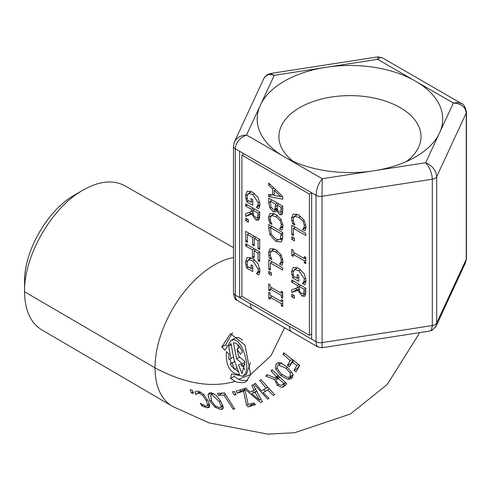 <?xml version="1.0" encoding="UTF-8"?>
<svg xmlns="http://www.w3.org/2000/svg" width="491" height="491" viewBox="0 0 491 491"><rect width="100%" height="100%" fill="white"/><g stroke="black" fill="none" stroke-linecap="round" stroke-linejoin="round"><path stroke-width="0.74" d="M250.662 374.547L246.016 381.759L243.763 382.655L237.712 382.379L235.128 381.39L230.61 378.475L231.599 373.817L243.076 376.309L245.776 373.086L246.912 368.275L246.568 361.707L244.487 353.428L241.314 346.186L237.84 341.521L234.391 339.704L231.083 340.416L224.988 350.212L221.742 347.033L230.518 333.604L245.015 345.253L250.662 374.547L271.093 355.539L284.577 327.785M173.268 406.8A84.065 48.535 -60 0 1 172.973 406.64A84.065 48.535 -60 0 1 172.31 406.266A84.065 48.535 -60 0 1 155.021 367.851A84.065 48.535 -60 0 1 155.69 357.19A84.065 48.535 -60 0 1 233.47 257.523M211.099 392.732L216.255 395.28L221.036 401.706L223.295 407.665L222.742 408.972L220.631 409.482L215.07 407.186L209.761 401.043L208.018 394.801L209.056 393.168L211.093 392.739M291.292 363.487L287.444 365.384L290.236 360.578L283.031 354.299L283.866 352.863L299.786 365.359L296.03 371.81L293.962 370.441L296.859 365.433L292.139 362.045L289.34 366.851L287.45 365.378M292.243 377.837L290.5 379.101L287.616 379.248L280.557 375.406L275.764 368.987L275.377 366.151L276.23 363.954L277.98 362.708L280.459 362.788L286.983 366.924L292.298 373.068L292.967 375.351L292.243 377.837M272.112 369.717L286.818 383.809L283.467 386.914L281.687 387.35L277.274 385.349L274.592 379.555L265.711 376.088L267.135 374.67L275.163 377.929L276.427 376.671L271.007 370.815L272.112 369.717M268.951 389.081L263.17 392.69L268.927 398.324L267.669 399.134L254.093 384.134L255.363 383.324L261.556 390.922L267.325 387.319M265.987 388.093L259.794 380.488L261.083 379.666L274.659 394.666L273.364 395.494L267.613 389.854M255.504 404.627L248.158 406.849L246.543 405.069L243.487 391.247L237.325 393.107L236.103 391.131L243.874 388.786L245.162 390.848L248.213 404.602L253.902 402.878L255.51 404.627M244.414 388.639L245.868 387.982L250.011 392.088L253.994 390.29L251.754 385.331L253.166 384.692L262.341 401.748L260.635 402.522L244.408 388.639M236.128 394.654L234.268 395.028L232.39 391.824L234.25 391.45L236.128 394.654M208.018 400.779L209.675 406.419L208.914 407.573L206.711 407.751L201.844 405.769L200.34 403.332L205.619 406.051L207.006 405.91L207.583 404.995L206.171 400.472L202.685 395.347L199.137 393.187L196.916 393.561L195.952 394.623L194.872 391.978L196.253 391.327L198.419 391.247L203.52 394.193L208.012 400.779M200.052 391.738L196.916 393.561M217.464 393.352L224.571 392.96L234.716 409.028L233.072 409.126L223.957 395.059L218.483 395.359L217.47 393.346M190.226 389.713L192.386 390.253L193.503 393.426L191.343 392.892L190.226 389.719M238.503 364.887L242.051 373.755L244.954 361.646L238.583 356.061L236.987 349.015M238.497 364.893L240.983 363.923L241.891 366.396L245.199 364.482M239.933 347.315L236.981 349.015L240.345 354.238L242.376 352.133C239.97 346.014 236.993 342.853 233.458 342.669L236.613 358.872L242.259 363.671L241.885 366.396M228.659 346.161L230.991 343.626L233.955 359.222L239.547 374.737C229.849 373.111 225.479 365.396 226.437 351.581L228.972 353.901L228.806 359.375L230.997 358.516L228.653 346.161L231.114 344.743M238.19 371.613L234.901 369.029M231.236 363.303L229.948 358.927M234.612 361.529L230.083 363.966L234.673 361.726M236.754 367.962L234.385 369.33L232.274 363.107M230.991 358.516L233.403 357.123M234.385 369.33L230.083 363.966M247.63 380.537L241.185 380.353L238.626 379.377L234.115 376.456L234.256 375.75M226.584 345.774L225.633 344.786L232.599 332.763M242.867 376.437L246.365 374.418L250.441 362.775M242.444 340.073L238.675 337.477L235.349 337.968L231.083 340.416M230.61 378.475L234.115 376.456M221.742 347.033L225.633 344.786M244.659 369.692L243.076 365.709M242.253 363.678L245.015 362.082M236.613 358.872L239.694 357.092M238.356 348.223L237.81 344.614M223.27 407.156L221.95 406.763M211.566 394.445L211.553 392.782M211.952 394.696L210.737 394.924L211.511 401.159L215.475 405.983L219.373 407.745L220.588 407.548L221.128 406.315L219.256 401.613L211.952 394.696M215.07 407.186L216.206 406.53M297.951 368.483L297.669 368.299L299.479 365.163M291.046 363.303L292.722 360.406M283.025 354.299L284.492 353.452M290.236 360.578L291.783 359.682M293.956 370.441L297.669 368.299M292.133 362.051L293.698 361.143M296.859 365.433L298.473 364.5M285.965 368.262L278.465 365.009L277.802 365.605C276.034 366.587 277.28 369.416 281.546 374.087L286.94 377.241L288.923 377.309L290.267 376.425L290.163 372.988L285.965 368.262L287.505 367.372M287.609 379.248L291.323 377.106L290.04 376.781M292.63 377.205L291.323 377.106M278.876 364.77L279.336 362.585M278.102 378.211L278.182 377.487L276.783 376.99M281.687 387.35L285.424 385.19L282.89 384.545M285.645 382.955L281.987 385.067L285.265 382.563M283.816 383.397L278.029 378.254L277.059 379.218L276.329 381.433L278.25 384.066L280.858 385.343L281.987 385.067M274.592 379.555L278.182 377.487M265.711 376.088L267.718 374.928M278.029 378.254L279.447 377.432M271.007 370.815L272.376 370.024M276.421 376.677L277.826 375.861M275.156 377.929L278.164 376.192M254.086 384.14L255.406 383.379M261.55 390.928L267.405 387.405M259.794 380.494L261.12 379.721M265.404 391.266L263.839 389.602M244.592 389.94L240.866 391.063L240.136 389.915M254.768 403.823L251.92 404.676L251.024 403.749M248.158 406.849L251.92 404.676M246.537 405.069L248.078 404.179M243.487 391.247L244.899 390.431M237.325 393.107L240.866 391.063M253.994 390.29L255.308 389.535M260.635 402.522L262.237 401.595M254.068 392.383L252.484 390.971M254.989 392.26L251.76 393.708L259.573 400.14L254.989 392.26L256.277 391.511M259.573 400.14L260.801 399.435M256.161 391.278L251.76 393.708M234.262 395.034L235.815 394.138M199.321 392.162L198.984 391.37M204.146 406.953L205.68 406.063M209.694 405.413L208.522 405.038M201.838 405.769L203.035 405.075M207.576 404.995L209.381 403.958M224.682 393.174L221.914 393.113M223.951 395.059L225.252 394.31M233.072 409.126L234.25 408.444M218.483 395.359L222.024 393.316M191.337 392.892L192.963 391.953M256.498 273.499L257.677 272.137L258.334 269.209L252.767 260.782L248.532 259.819L247.047 262.845L247.501 266.435L251.116 268.522L251.116 264.778L252.748 265.717L252.748 271.584L246.635 268.055L245.439 261.998L247.261 257.474L252.712 258.512L258.027 263.704L259.942 270.388L259.561 273.162L258.745 274.978L256.498 273.683L259.886 271.541M246.635 268.055L248.477 266.994M251.116 268.522L252.748 267.577M251.68 257.965L248.243 259.954L251.711 257.984M257.677 272.137L259.935 270.836M256.498 273.683L259.862 271.738M250.029 257.345L249.815 259.045M258.039 260.58L258.039 253.068L254.099 250.791L254.099 257.99L252.442 257.032L252.442 249.839L245.709 245.948L245.709 243.806L259.696 251.877L259.696 261.537L258.039 260.58L259.696 259.629M245.709 245.948L247.568 244.874M252.442 249.839L254.301 248.765M252.442 257.032L254.099 256.081M254.099 250.791L255.952 249.716M258.039 253.068L259.696 252.116M245.709 241.449L245.709 231.341L259.696 239.418L259.696 249.52L258.039 248.569L258.039 240.608L254.209 238.399L254.209 245.819L252.552 244.862L252.552 237.441L247.366 234.446L247.366 242.401L245.709 241.449L247.366 240.492M247.366 234.446L249.219 233.372M252.552 237.441L254.412 236.367M252.552 244.862L254.209 243.91M254.209 238.399L256.069 237.325M258.039 240.608L259.696 239.657M258.039 248.569L259.696 247.611M245.709 220.692L245.709 218.096L248.385 219.643L248.385 222.233L245.709 220.692L247.955 219.397M281.116 233.796L270.345 227.579L271.278 234.213L275.739 239.043L279.674 239.749L280.275 239.215L281.116 233.796L282.724 232.869M280.275 239.215L282.681 237.828M270.345 227.579L272.204 226.504M269.86 234.588L268.737 228.223L268.737 224.504L282.724 232.581L282.724 236.257L281.613 241.4L280.846 242.045L275.721 241.271L269.86 234.588L271.124 233.857M280.772 239.117L282.405 239.749M268.896 220.447L268.485 217.329L270.142 213.29L275.721 214.285L281.048 219.373L282.976 225.731L282.607 228.364L281.797 230.04L279.551 228.745L280.717 227.431L281.386 224.804L279.944 220.398L275.721 216.519L271.492 215.574L270.099 218.286L270.786 221.815L271.91 224.332L269.688 223.049L268.896 220.447L270.21 219.686M269.688 223.049L270.983 222.3M274.678 213.732L271.241 215.69L274.659 213.72M279.944 220.398L281.22 219.661M279.551 228.573L282.939 226.615M279.551 228.745L282.92 226.799M273.027 213.106L272.861 214.757M281.134 207.386L277.047 205.023L277.507 210.197L279.311 212.143L280.772 212.161L281.134 207.386L282.724 206.465M282.718 211.118L280.557 212.37L282.718 211.038M277.047 205.023L278.906 203.949M275.494 204.127L270.326 201.144L270.915 206.889L272.953 209.227L275.132 209.178L275.494 204.127L277.354 203.053M277.065 208.258L274.702 209.614L277.053 208.067M270.326 201.144L272.18 200.07M276.513 210.498L275.598 211.873L273.033 211.511L269.872 208.012L268.737 202.709L268.737 198.082L282.724 206.152L282.724 210.436L282.159 214.346L281.65 214.868L279.575 214.53L276.513 210.498L277.421 209.976M276.58 210.541L277.446 210.038M269.872 208.012L271.112 207.294M276.654 208.491L277.108 208.81M304.144 289.322L298.884 286.284L299.608 291.507L301.805 293.692L303.665 293.741L304.144 289.322L305.752 288.389M305.752 292.605L303.42 293.949L305.752 292.538M298.884 286.284L300.744 285.21M291.764 292.526L291.764 289.739L297.331 287.849L297.331 285.388L291.764 282.172L291.764 280.03L305.752 288.1L305.752 292.262L305.015 295.95L304.53 296.361L301.953 296.012L297.853 290.298L291.764 292.526L296.134 290.003L298.915 288.984M297.853 290.298L298.982 289.641M305.359 292.832L305.74 293.115M291.764 282.172L293.624 281.098M297.331 285.388L299.191 284.314M297.331 287.849L298.884 286.953M296.134 288.254L296.134 290.003M302.554 283.313L303.733 281.951L304.389 279.017L298.829 270.596L294.588 269.627L293.102 272.658L293.557 276.243L297.172 278.329L297.172 274.592L298.804 275.531L298.804 281.392L292.697 277.869L291.494 271.805L293.317 267.288L298.767 268.325L304.089 273.518L306.003 280.195L305.617 282.969L304.801 284.792L302.554 283.497L305.942 281.355M292.697 277.869L294.532 276.807M297.172 278.329L298.804 277.39M297.736 267.779L294.299 269.768L297.767 267.791M303.733 281.951L305.991 280.649M302.554 283.497L305.924 281.552M296.085 267.153L295.87 268.859M291.764 255.602L291.764 249.348L293.195 250.171L293.195 252.227L304.322 258.653L304.322 256.597L305.752 257.425L305.752 263.679L304.322 262.857L304.322 260.801L293.195 254.375L293.195 256.431L291.764 255.602L293.195 254.78M293.195 254.375L295.054 253.301M304.322 260.801L305.752 259.978M304.322 262.857L305.752 262.028M304.322 258.653L305.752 257.83M291.764 239.326L291.764 236.73L294.44 238.276L294.44 240.866L291.764 239.326L294.011 238.031M291.764 234.624L291.764 225.265L305.752 233.342L305.752 235.49L293.422 228.37L293.422 235.582L291.764 234.624L293.422 233.667M293.422 228.37L295.281 227.296M291.924 221.208L291.519 218.096L293.17 214.058L298.749 215.046L304.076 220.134L306.003 226.498L305.641 229.125L304.825 230.801L302.579 229.506L303.745 228.192L304.414 225.565L302.978 221.165L298.749 217.286L294.52 216.335L293.127 219.047L293.814 222.576L294.938 225.099L292.716 223.816L291.924 221.208L293.237 220.453M292.716 223.816L294.017 223.067M297.706 214.493L294.269 216.457L297.687 214.481M302.978 221.165L304.248 220.428M302.579 229.34L305.967 227.382M302.579 229.506L305.948 227.56M296.055 213.867L295.889 215.524M291.764 296.822L291.764 294.226L294.44 295.772L294.44 298.362L291.764 296.822L294.011 295.521M274.236 190.416L274.236 195.4L280.821 196.707L274.236 190.416L275.586 189.636M280.821 196.707L282.122 195.952M268.737 185.187L268.737 183.014L282.724 196.535L282.724 199.18L268.737 196.547L268.737 194.283L272.646 195.074L272.646 188.912L268.737 185.187L270.142 184.377M272.646 188.912L274.021 188.121M272.646 195.074L274.236 194.16M268.737 196.547L271.64 194.872M268.896 255.786L268.485 252.669L270.142 248.63L275.721 249.618L281.048 254.712L282.976 261.071L282.607 263.704L281.797 265.379L279.551 264.078L280.717 262.765L281.386 260.144L279.944 255.737L275.721 251.858L271.492 250.907L270.099 253.626L270.786 257.149L271.91 259.671L269.688 258.389L268.896 255.786L270.21 255.025M269.688 258.389L270.983 257.64M274.678 249.066L271.241 251.03L274.659 249.06M279.944 255.737L281.22 255.001M279.551 263.913L282.939 261.955M279.551 264.078L282.92 262.133M273.027 248.44L272.861 250.097M268.737 269.197L268.737 259.843L282.724 267.914L282.724 270.062L270.394 262.943L270.394 270.154L268.737 269.197L270.394 268.246M270.394 262.943L272.253 261.869M268.737 273.898L268.737 271.308L271.413 272.849L271.413 275.439L268.737 273.898L270.983 272.603M268.737 290.181L268.737 283.921L270.167 284.749L270.167 286.799L281.294 293.225L281.294 291.175L282.724 291.998L282.724 298.252L281.294 297.429L281.294 295.373L270.167 288.947L270.167 291.003L268.737 290.181L270.167 289.352M270.167 288.947L272.026 287.873M281.294 295.373L282.724 294.551M281.294 297.429L282.724 296.607M281.294 293.225L282.724 292.403M268.737 298.46L268.737 292.206L270.167 293.029L270.167 295.085L281.294 301.511L281.294 299.461L282.724 300.283L282.724 306.537L281.294 305.715L281.294 303.659L270.167 297.233L270.167 299.289L268.737 298.46L270.167 297.638M270.167 297.233L272.026 296.159M281.294 303.659L282.724 302.837M281.294 305.715L282.724 304.886M281.294 301.511L282.724 300.688M256.498 207.184L257.677 205.821L258.334 202.887L252.767 194.467L248.532 193.497L247.047 196.529L247.501 200.113L251.116 202.206L251.116 198.462L252.748 199.401L252.748 205.269L246.635 201.74L245.439 195.682L247.261 191.159L252.712 192.196L258.027 197.388L259.942 204.066L259.561 206.84L258.745 208.663L256.498 207.368L259.886 205.226M246.635 201.74L248.477 200.678M251.116 202.206L252.748 201.261M251.68 191.65L248.243 193.638L251.711 191.662M257.677 205.821L259.935 204.52M256.498 207.368L259.862 205.422M250.029 191.024L249.815 192.73M258.088 213.192L252.828 210.154L253.552 215.377L255.75 217.562L257.609 217.617L258.088 213.192L259.696 212.259M259.69 216.476L257.364 217.82L259.696 216.408M252.828 210.154L254.688 209.08M245.709 216.396L245.709 213.61L251.275 211.719L251.275 209.258L245.709 206.042L245.709 203.9L259.696 211.971L259.696 216.138L258.96 219.821L258.475 220.232L255.897 219.882L251.797 214.168L245.709 216.396L250.079 213.873L252.853 212.855M251.797 214.168L252.926 213.511M259.297 216.703L259.684 216.985M245.709 206.042L247.568 204.974M251.275 209.258L253.135 208.184M251.275 211.719L252.828 210.823M250.079 212.124L250.079 213.873M309.422 194.105L241.885 155.113L241.885 296.312L309.422 335.304L309.422 194.105L311.662 192.816L311.662 339.177L239.651 297.601L239.651 151.24L316.032 195.338L316.038 342.258L316.646 345.437L317.984 347.002M241.885 155.113L244.125 153.824M309.422 335.304L311.662 334.009M233.47 146.079A6.18 3.566 0 0 0 233.47 146.189A6.18 3.566 0 0 0 235.281 148.712L235.281 295.079A6.18 3.566 180 0 1 233.47 292.556C233.925 297.35 235.146 299.94 237.135 300.326L235.754 298.448L235.281 295.079L239.651 297.601L241.885 296.312M42.422 330.21L41.655 329.774C30.491 322.845 24.789 310.177 24.55 291.771L24.55 291.433C23.918 255.75 51.85 207.38 83.083 190.091C99.231 180.97 113.126 179.516 124.763 185.733L125.61 186.23M83.083 190.091L74.38 195.166C47.811 209.872 24.059 251.018 24.593 281.361L24.55 291.433M371.03 171.193L322.249 178.736L319.549 182.56L317.855 186.292L316.646 190.312L316.032 195.338A6.18 3.566 0 0 0 322.004 196.259L322.249 178.736L282.257 155.647A92.768 53.562 180 0 1 259.616 106.866L261.181 103.491A92.768 53.562 180 0 1 284.363 81.162A92.768 53.562 180 0 1 323.035 67.776L328.884 66.874A92.768 53.562 180 0 1 413.379 79.941L417.663 82.414A92.768 53.562 180 0 1 440.304 131.195L438.733 134.577A92.768 53.562 180 0 1 415.104 157.163A92.768 53.562 180 0 1 376.879 170.285L371.03 171.193A92.768 53.562 180 0 1 286.535 158.12M438.733 134.577L425.666 162.742L428.551 166.498L430.362 170.193L431.939 175.502L432.313 179.197A6.18 3.566 0 0 0 436.683 176.674C436.014 170.322 432.344 165.676 425.666 162.742L376.879 170.285M461.859 103.785L458.256 102.478L453.377 103.036C461.172 103.558 465.462 106.872 466.241 112.985A6.18 3.566 0 0 0 466.45 112.065L466.45 112.065A6.18 3.566 0 0 0 466.45 111.948M382.023 57.662L377.818 56.882L377.671 59.325L380.022 57.613L382.029 57.662L461.337 103.454C463.412 103.638 465.118 106.51 466.45 112.065L466.45 258.426A6.18 3.566 180 0 1 466.241 259.346L465.536 262.654L436.008 326.27L436.683 323.035L436.683 176.674L466.241 112.985L466.241 259.346L436.683 323.035A6.18 3.566 180 0 1 432.313 325.558L431.595 329.436L430.582 330.695L429.557 331.106L432.025 330.333L435.959 326.331M239.651 151.24L235.281 148.712C235.962 142.378 239.712 137.818 246.543 135.031C240.762 135.332 236.736 137.584 234.465 141.789L263.943 78.272C265.907 74.828 269.344 73.846 274.254 75.326L270.326 73.515L377.818 56.882M234.465 141.789L234.035 142.912M293.44 161.502A71.06 41.029 180 0 1 278.913 137.462A71.06 41.029 180 0 1 299.713 107.627A71.06 41.029 180 0 1 377.812 98.894A71.06 41.029 180 0 1 421.008 137.462A71.06 41.029 180 0 1 406.474 161.502M435.419 327.288L436.008 326.27M317.892 346.953L322.102 347.732L322.004 196.259L432.313 179.197L432.313 325.558L322.004 342.626A6.18 3.566 180 0 1 316.032 341.699L311.662 339.177M253.086 309.539A12.361 7.138 -60 0 1 252.951 309.465A12.361 7.138 -60 0 1 252.914 309.44A12.361 7.138 -60 0 1 250.392 303.8L289.438 326.349A12.361 7.138 -60 0 0 291.961 331.984A12.361 7.138 -60 0 0 292.004 332.008L317.855 346.934M235.128 381.39C211.357 388.154 184.659 383.643 155.021 367.851L24.55 291.771M250.674 374.492L238.626 379.377M208.018 394.801L211.529 392.775M209.761 401.043L211.05 400.3M220.631 409.482L223.264 407.96M221.128 406.315L222.81 405.345M219.256 401.613L220.551 400.865M290.163 372.988L291.728 372.086M290.267 376.425L292.918 374.897M280.557 375.406L282.073 374.535M275.764 368.987L277.341 368.078M276.23 363.954L278.587 362.591M282.718 384.49L285.59 382.833M277.274 385.349L278.765 384.484M206.711 407.751L209.718 406.008M199.131 393.187L200.905 392.162M202.685 395.347L203.931 394.629M206.171 400.472L207.466 399.723M245.844 265.214L247.133 264.471M245.439 261.998L247.427 260.844M252.767 260.782L254.547 259.757M258.334 269.209L259.776 268.374M281.116 235.435L282.724 234.502M275.721 241.271L277.992 239.958M268.737 228.223L271.959 226.363M268.485 217.329L270.915 215.93M275.721 216.519L277.519 215.481M281.386 224.804L282.828 223.97M280.717 227.431L282.969 226.13M281.134 209.436L282.724 208.522M275.494 206.558L277.047 205.661M273.033 211.511L277.163 209.129M279.575 214.53L282.65 212.756M268.737 202.709L270.326 201.795M304.144 291.451L305.752 290.525M301.953 296.012L305.697 293.851M291.9 275.028L293.188 274.285M291.494 271.805L293.489 270.658M298.829 270.596L300.609 269.571M304.389 279.017L305.832 278.188M291.519 218.096L293.943 216.691M298.749 217.286L300.547 216.243M304.414 225.565L305.856 224.737M303.745 228.192L305.997 226.891M268.485 252.669L270.915 251.263M275.721 251.858L277.519 250.815M281.386 260.144L282.828 259.309M280.717 262.765L282.969 261.47M245.844 198.898L247.133 198.155M245.439 195.682L247.427 194.528M252.767 194.467L254.547 193.442M258.334 202.887L259.776 202.059M258.088 215.322L259.696 214.395M255.897 219.882L259.641 217.728M234.416 141.948L233.47 146.189L233.47 292.556A6.18 3.566 180 0 1 233.47 292.55M282.257 155.647L246.543 135.031L259.616 106.866M261.181 103.491L274.254 75.326L323.035 67.776M328.884 66.874L377.671 59.325L413.379 79.941M417.663 82.414L453.377 103.036L440.304 131.195M172.973 406.64L209.043 422.868L267.699 434.118L294.606 432.743L350.371 414.023L387.252 384.478L418.412 334.819L419.265 332.695M210.737 394.924L213.462 393.352M220.588 407.548L223.061 406.118M278.465 365.009L282 362.972M289.567 377.051L293.287 374.903M209.522 404.461L207.055 405.885M282.669 238.025L279.674 239.749M124.757 185.745L233.47 247.624M41.655 329.762L172.316 406.266M270.357 73.509L267.006 74.798L263.962 78.284M465.529 262.654L466.45 258.426M237.098 300.314L252.951 309.465M252.914 309.44L291.961 331.984M322.102 347.726L429.588 331.1"/></g></svg>
